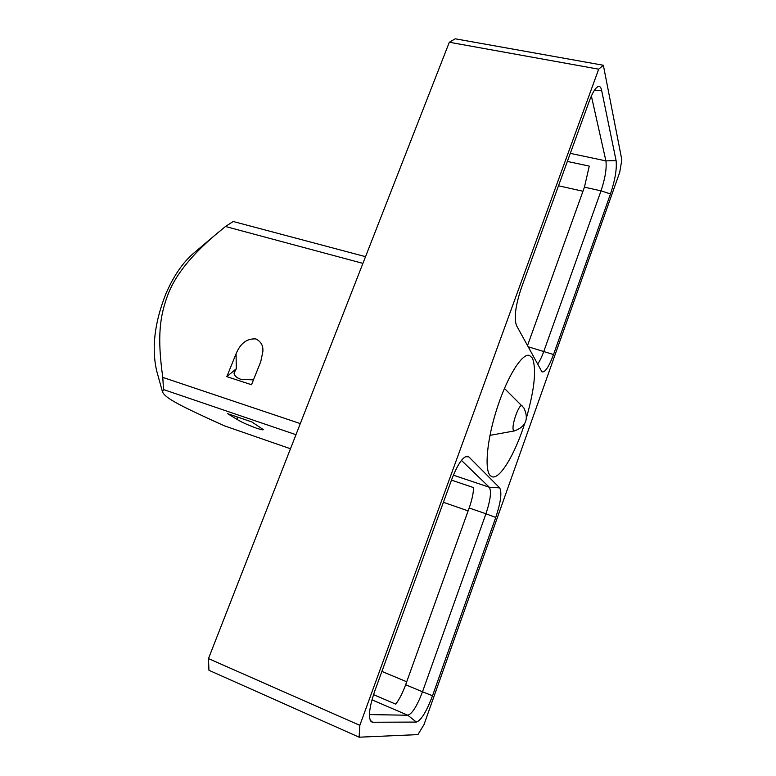 <?xml version="1.0" encoding="UTF-8"?>
<svg xmlns="http://www.w3.org/2000/svg" width="776" height="776" viewBox="0 0 776 776"><rect width="100%" height="100%" fill="white"/><g stroke="black" fill="none" stroke-linecap="round" stroke-linejoin="round"><path stroke-width="1.16" d="M449.323 42.253L598.684 69.18L359.831 725.347L208.472 658.591L449.323 42.253L455.231 38.8L603.359 65.262L621.838 159.856L619.704 172.369L424.016 724.561L417.934 734.61L359.123 737.2L208.948 670.289L208.472 658.591M598.684 69.18L603.359 65.262M290.476 448.751L224.206 425.762C177.801 404.771 165.356 398.059 162.504 391.909L163.503 389.552L295.966 434.686M237.301 419.554C241.714 422.231 248.174 425.132 256.662 428.245C261.376 429.768 263.568 430.205 263.239 429.555L251.86 421.95L227.649 413.676L237.301 419.554L237.252 416.954M365.535 256.662L233.188 221.499L225.486 226.495L362.906 263.384M300.302 423.589L162.785 377.388C157.14 336.939 159.536 316.23 168.489 293.183C175.871 274.626 191.585 255.11 215.621 234.643L225.486 226.495M262.88 351.431L260.746 361.694L251.511 384.731L226.805 376.641L236.331 368.716L234.042 373.052C234.304 375.72 236.534 377.796 240.754 379.27L253.461 379.881M262.88 350.917C263.2 345.495 260.881 341.498 255.925 338.947C247.011 338.307 240.385 343.273 236.049 353.866L226.805 376.641M162.785 377.388L163.503 389.552M157.237 372.916L156.655 370.831C151.485 348.133 154.56 322.467 165.87 293.832C173.339 276.45 182.37 263.113 192.962 253.81L194.019 252.918M524.518 424.026C514.847 454.445 499.725 479.791 491.994 476.745L490.335 475.669C484.137 469.897 487.008 438.915 497.338 407.439C507.591 375.923 522.326 352.808 529.504 355.418L532.414 358.085C536.565 368.92 534.625 388.64 526.603 417.265M359.831 725.347L359.123 737.2M432.513 695.762L495.757 517.427C500.792 502.217 502.091 492.372 499.666 487.871L468.82 456.87L467.249 456.152C462.593 456.977 457.423 464.737 451.719 479.432L374.808 690.931C369.26 707.275 368.047 717.538 371.18 721.709L372.684 722.252L416.373 722.078C421.145 720.38 426.528 711.611 432.513 695.762L422.503 691.794L485.941 513.78L495.757 517.427M516.438 325.406L541.958 371.85C545.062 372.625 548.923 366.864 553.521 354.554L610.479 193.951C615.125 179.857 616.998 168.731 616.086 160.564L601.613 90.278C601.06 87.639 600.1 86.359 598.752 86.417C595.929 86.97 592.748 91.946 589.217 101.336L521.278 288.168C515.516 305.599 513.906 318.005 516.438 325.406M373.528 694.646L395.712 704.133C399.32 699.438 402.637 692.968 405.654 684.733L422.503 691.794C417.1 705.995 412.201 713.813 407.827 715.239L416.373 722.078M405.654 684.733L469.17 507.97C471.924 500.142 473.399 493.352 473.612 487.609L451.467 480.131M499.666 487.871L489.297 487.25C491.586 491.286 490.471 500.132 485.941 513.78L469.17 507.97M369.434 714.58L407.827 715.239L371.966 699.836M453.368 475.174L489.297 487.25L461.439 460.381M616.086 160.564L605.91 160.884L591.37 96.001M567.363 161.427L589.265 166.112L584.435 187.161L527.476 345.698M570.292 153.367L605.91 160.884C606.842 168.208 605.212 178.189 601.031 190.847L584.435 187.161M537.535 364.196C539.708 361.257 541.823 356.911 543.889 351.179L601.031 190.847L610.479 193.951M522.229 405.974C519.396 401.997 510.54 427.343 513.654 430.544L514.527 430.903C526.012 426.567 529.106 418.875 523.81 407.817L504.545 388.543M514.527 430.903L489.957 435.355M443.406 502.305L468.122 510.88M381.908 671.415L406.721 681.774M372.684 722.252L370.152 720.186M465.357 456.686L468.82 456.87M594.164 90.666L601.613 90.278M553.521 354.554L528.019 346.707M558.507 185.784L582.97 191.245M236.331 368.716L236.049 353.866M156.655 370.831L162.504 391.909M192.962 253.81L215.621 234.643"/></g></svg>
